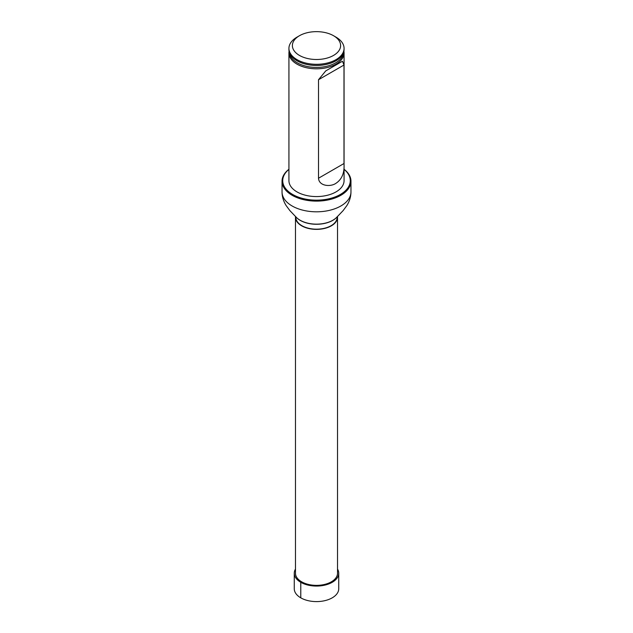 <?xml version="1.0" encoding="UTF-8"?>
<svg xmlns="http://www.w3.org/2000/svg" width="633" height="633" viewBox="0 0 633 633"><rect width="100%" height="100%" fill="white"/><g stroke="black" fill="none" stroke-linecap="round" stroke-linejoin="round"><path stroke-width="0.95" d="M295.516 216.502A21.024 12.138 0 0 0 295.476 217.238A21.024 12.138 0 0 0 316.5 229.375A21.024 12.138 0 0 0 337.524 217.238A21.024 12.138 0 0 0 337.484 216.502M295.476 217.238L295.476 573.229A21.024 12.138 0 0 0 316.5 585.367A21.024 12.138 0 0 0 337.524 573.229L337.524 217.238M337.286 216.581L337.183 217.238A20.683 11.94 180 0 1 316.5 229.178A20.683 11.94 180 0 1 295.817 217.238L295.714 216.581M343.909 51.202A27.567 15.912 180 0 1 344.067 52.887L344.067 180.65A27.567 15.912 180 0 1 316.5 196.57A27.567 15.912 180 0 1 288.933 180.65L288.933 52.887A27.567 15.912 180 0 1 289.091 51.202M288.933 169.383A33.778 19.504 0 0 0 293.997 195.201A33.778 19.504 0 0 0 339.003 195.201A33.778 19.504 0 0 0 344.067 169.383M344.067 169.272A34.467 19.9 180 0 1 350.967 181.22A34.467 19.9 180 0 1 316.5 201.112A34.467 19.9 180 0 1 282.033 181.22A34.467 19.9 180 0 1 288.933 169.272M335.988 37.133L333.551 35.725L335.988 37.133A27.567 15.912 180 0 1 344.067 48.385A27.567 15.912 180 0 1 316.5 64.305A27.567 15.912 180 0 1 288.933 48.385A27.567 15.912 180 0 1 297.012 37.133L299.449 35.725A24.117 13.926 180 0 1 333.551 35.725L333.551 35.725A24.117 13.926 180 0 1 333.551 55.419A24.117 13.926 180 0 1 299.449 55.419A24.117 13.926 180 0 1 299.449 35.725M288.933 48.385L288.933 49.516A27.567 15.912 0 0 0 293.902 58.624A27.567 15.912 0 0 0 297.012 60.768A27.567 15.912 0 0 0 339.098 58.624A27.567 15.912 0 0 0 344.067 49.516L344.067 48.385M344.067 52.887A27.567 15.912 180 0 1 316.5 68.807A27.567 15.912 180 0 1 288.933 52.887M318.51 178.229C318.985 186.252 330.679 187.107 335.996 183.269C341.978 179.305 344.645 172.722 343.988 163.528L343.988 65.025L342.469 61.243L325.75 70.896L318.51 79.734L318.51 178.229L343.988 163.528M295.476 569.059A22.234 12.834 0 0 0 294.266 573.229L294.266 588.761A22.234 12.834 0 0 0 307.994 600.622A22.234 12.834 0 0 0 332.222 597.837A22.234 12.834 0 0 0 338.734 588.761L338.734 573.229A22.234 12.834 0 0 0 337.524 569.059M294.266 573.229A22.234 12.834 0 0 0 307.994 585.09A22.234 12.834 0 0 0 332.222 582.305A22.234 12.834 0 0 0 338.734 573.229M301.632 581.814L300.778 582.305L300.778 597.837M350.967 181.22L350.967 191.91A34.467 19.9 180 0 1 316.5 211.81A34.467 19.9 180 0 1 282.033 191.91C282.081 196.713 283.457 201.278 286.156 205.59L289.89 210.631L296.054 217.072A23.184 13.388 180 0 0 316.5 224.145A23.184 13.388 180 0 0 336.946 217.072L336.78 217.254A22.994 13.277 180 0 1 316.5 224.272A22.994 13.277 180 0 1 296.22 217.254A22.994 13.277 180 0 1 296.133 217.159M343.513 52.666A27.061 15.619 180 0 1 326.161 66.402A27.061 15.619 180 0 1 297.368 62.857A27.061 15.619 180 0 1 289.487 52.666M339.066 58.647A27.488 15.872 180 0 1 339.035 58.679A27.488 15.872 180 0 1 297.059 60.808A27.488 15.872 180 0 1 293.965 58.679A27.488 15.872 180 0 1 293.934 58.647M343.988 65.025L318.51 79.734M282.033 181.22L282.033 191.91M350.967 191.91C350.919 196.713 349.543 201.278 346.844 205.59L343.11 210.631L336.946 217.072"/></g></svg>
